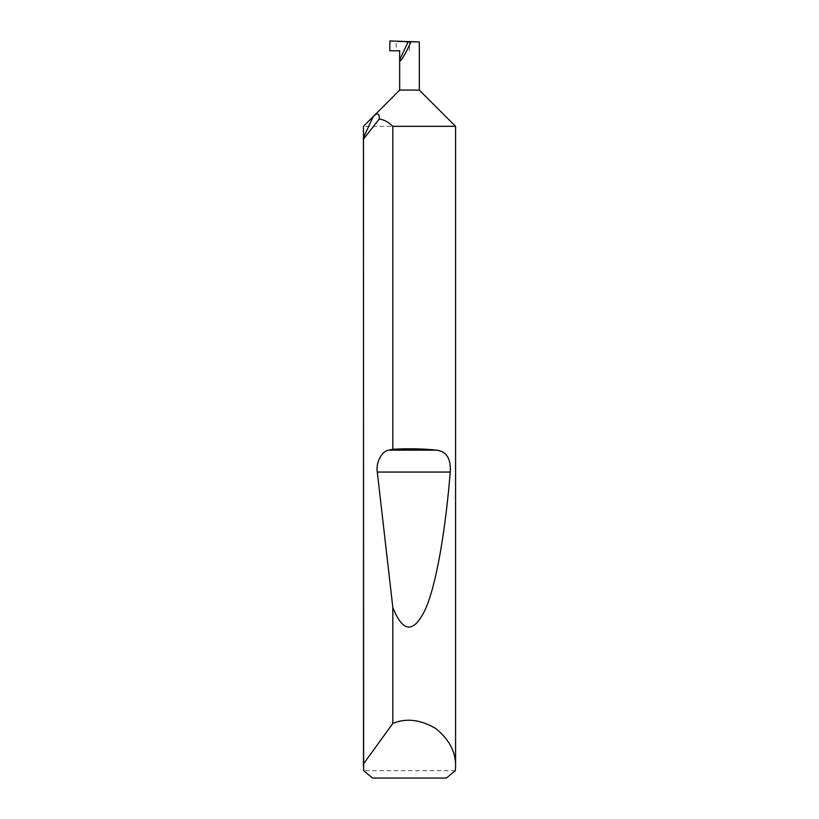 <?xml version="1.0" encoding="UTF-8"?>
<svg xmlns="http://www.w3.org/2000/svg" width="819" height="819" viewBox="0 0 819 819"><rect width="100%" height="100%" fill="white"/><g stroke="black" fill="none" stroke-linecap="round" stroke-linejoin="round"><path stroke-width="0.61" stroke-dasharray="4.09 3.07" d="M455.364 770.679L363.636 770.679M455.569 126.331L363.431 126.331M419.328 90.09L399.672 90.09M389.844 50.778L399.672 50.778M408.22 41.595L419.328 41.984L409.5 42.148L396.191 41.687L396.191 50.778M372.604 778.05L446.396 778.05M389.844 40.95L396.191 41.687M409.5 50.778L409.5 42.148"/><path stroke-width="1.23" d="M455.569 766.379L455.364 770.679L446.396 778.05L372.604 778.05L363.636 770.679L363.431 137.633L373.31 116.452L399.672 90.09L419.328 90.09L455.569 126.331L392.823 126.331C388.626 122.164 384.121 119.717 379.289 119.011L363.493 139.056L363.493 763.922L392.823 723.433C406.05 717.894 420.29 719.543 435.524 728.357C449.252 739.373 455.937 752.037 455.569 766.379L455.569 126.331M363.493 139.056L363.431 126.331L373.31 116.452C377.549 112.398 379.545 113.257 379.289 119.011M419.328 90.09L419.328 41.984L411.046 41.687C405.855 53.716 399.058 64.629 399.672 59.92L408.22 41.595L389.844 40.95L389.844 50.778L399.672 50.778L399.672 90.09M392.823 449.262C408.261 448.402 422.768 448.689 436.363 450.133C446.437 451.249 451.064 458.558 450.245 472.061C445.597 529.217 436.691 583.292 425.614 608.804C413.902 633.589 402.979 633.138 392.823 607.463L377.293 472.061C375.604 462.827 381.951 450.767 388.83 450.133L392.823 449.262L392.823 126.331M392.823 723.433L392.823 607.463M411.046 41.687L408.22 41.595M363.431 766.379L363.493 763.922M388.83 450.133L436.363 450.133M377.293 472.061L450.245 472.061"/></g></svg>
